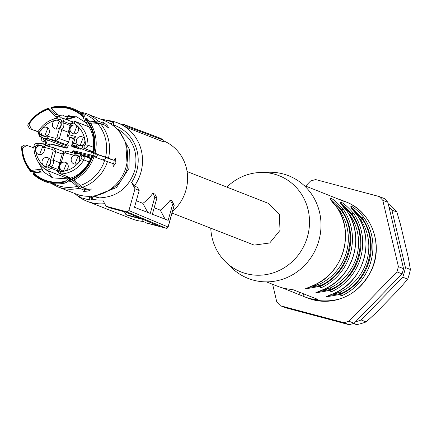 <?xml version="1.0" encoding="UTF-8"?>
<svg xmlns="http://www.w3.org/2000/svg" width="432" height="432" viewBox="0 0 432 432"><rect width="100%" height="100%" fill="white"/><g stroke="black" fill="none" stroke-linecap="round" stroke-linejoin="round"><path stroke-width="0.65" d="M106.666 120.382A42.082 39.884 111.4 0 1 113.654 121.559A42.082 39.884 111.4 0 1 117.688 122.888A42.082 39.884 111.4 0 1 134.368 186.084L137.441 187.288L139.174 190.512L134.487 207.295L150.271 213.424L154.834 197.078L152.809 193.304A42.082 39.884 111.4 0 1 142.879 203.342L136.312 200.772M152.809 193.304L154.861 194.103L156.924 197.953L152.372 214.24L168.156 220.369L172.579 204.514L174.145 205.168L168.048 226.989L128.909 210.584L126.862 211.82L106.094 206.275L110.273 208.024L126.241 212.29L141.491 218.743L125.928 214.585L128.018 215.465L143.521 219.602L158.765 226.055L145.282 222.691M154.181 207.77L160.294 210.163L165.137 219.197M174.096 205.346L171.763 200.723L170.224 200.124A42.082 39.884 111.4 0 1 160.294 210.163M104.701 203.677A42.082 39.884 111.4 0 1 91.033 202.581A42.082 39.884 111.4 0 1 86.999 201.253A42.082 39.884 111.4 0 1 74.779 193.504M163.712 140.924A42.082 39.884 111.4 0 1 172.498 211.405M143.359 221.427A42.082 39.884 111.4 0 1 136.107 220.228A42.082 39.884 -68.6 0 1 132.073 218.905L86.999 201.253M123.698 124.4L122.126 124.821A42.082 39.884 111.4 0 1 126.344 127.332L163.22 141.772L164.009 140.405L160.574 138.31L123.698 124.4A43.124 40.873 111.4 0 1 127.391 126.635L164.009 140.405M147.76 212.447L142.879 203.342M142.187 219.245L143.678 222.026M125.928 214.585L124.438 211.81M106.094 206.275L102.692 199.935A38.632 36.612 -68.6 0 1 92.092 199.147M145.238 222.68L166.007 228.226L168.134 227.032A1.723 1.723 0 0 1 166.028 228.231A1.723 0.545 -75 0 1 166.012 228.226L145.26 222.685M134.368 186.084L131.598 182.423A38.632 36.612 -68.6 0 0 113.476 125.005M131.598 182.423L135 188.762L128.909 210.584M93.911 196.511L99.047 197.883L94.889 196.274M116.726 128.785L118.179 129.352C133.078 138.737 138.596 152.485 134.741 170.591C128.65 188.109 116.753 197.203 99.047 197.883M135 188.762L139.174 190.512M154.834 197.078L156.924 197.953M127.391 126.635L126.344 127.332M170.224 200.124L172.579 204.514M80.951 148.586L80.779 149.207L71.928 146.669M91.778 156.298L75.74 152.334L83.338 155.309L91.411 157.307M75.546 153.058L74.925 152.815L75.74 152.334L73.597 150.757L72.792 151.243L72.349 152.739M42.466 143.78A6.901 6.539 -68.6 0 0 39.058 143.851L38.453 145.757L36.574 145.255L35.311 146.275A26.217 24.845 -68.6 0 0 47.061 168.183L48.53 167.546L49.081 165.569A4.828 4.579 -68.6 0 0 50.625 160.034L53.303 160.191L59.449 162.599M57.91 169.452L51.43 166.909A6.901 6.539 -68.6 0 0 53.303 160.191L55.728 151.513L54.016 147.863L45.436 145.552L53.692 147.76A2.068 0.659 -75 0 0 52.547 149.521L43.724 147.161A4.828 4.579 -68.6 0 0 38.453 145.757M48.379 144.439A4.871 4.612 -68.6 0 0 46.985 145.503M51.03 143.959L67.403 147.982M69.881 137.446L68.607 142.009A3.105 2.943 111.4 0 1 64.93 144.239L68.315 145.141L67.554 147.701L66.928 148.208M68.294 132.262L61.808 129.724A6.901 6.539 -68.6 0 0 63.688 123.001L61.009 122.85L61.56 120.874L60.626 119.594A26.217 24.845 -68.6 0 0 39.123 132.624L39.679 134.131L41.558 134.633A4.828 4.579 -68.6 0 0 46.829 136.037L47.45 138.424L67.975 146.291M64.93 144.239L55.712 140.627L47.45 138.424L43.335 138.262L62.494 145.768A6.901 6.539 -68.6 0 0 63.153 145.984A6.901 6.539 -68.6 0 0 66.609 145.924M74.747 146.011L74.498 146.961L78.77 148.635M74.93 147.776L74.498 146.961L71.534 145.865L71.977 146.686M92.318 155.698L90.709 154.991L91.433 152.393L93.458 152.939M93.031 151.74L92.07 151.486A6.901 6.539 111.4 0 1 88.614 151.546A6.901 6.539 111.4 0 1 87.955 151.324L78.732 147.717A6.901 6.539 -68.6 0 0 79.396 147.933A6.901 6.539 -68.6 0 0 82.847 147.874L92.07 151.486M71.869 144.585L71.534 145.865M72.317 121.478L71.069 121.381M71.28 121.484A3.105 2.943 111.4 0 1 71.896 121.727M66.836 148.208L49.637 143.959L48.989 146.286M62.937 151.378A3.105 2.943 111.4 0 1 63.547 151.621M66.56 176.499L68.029 177.466L69.871 177.557A3.105 2.943 111.4 0 1 68.769 177.368L60.647 173.95A28.285 26.806 -68.6 0 0 83.846 159.894L81.556 158.625L81 157.113L79.121 156.616A4.828 4.579 -68.6 0 0 73.85 155.207L65.027 152.852L63.801 153.592L62.424 153.279L66.177 151.092L74.385 153.284L66.199 151.097L65.027 152.852M90.709 154.991L73.597 150.757M75.465 136.458L73.586 143.186L71.933 144.245L72.382 145.082L73.586 143.186L76.955 144.083A4.828 4.579 -68.6 0 0 82.226 145.492L84.105 145.994L84.164 148.225C86.33 148.435 87.593 147.415 87.961 145.157L85.369 144.968A26.217 24.845 -68.6 0 0 73.624 123.066L72.149 123.703L71.599 125.674L70.378 124.794L68.515 131.458L70.054 131.209L69.066 134.752L67.414 135.815L67.856 136.647L73.343 138.796L67.792 136.625L69.066 134.752L75.465 136.458L73.564 138.029M68.515 131.458L67.414 135.815M95.364 153.76L94.651 156.314L94.036 156.832M91.962 155.439L92.956 155.072L93.523 153.025L94.23 153.295M93.83 156.811L94.651 156.314M77.031 125.793L73.883 133.834M83.284 137.457L80.136 145.492M48.946 158.258L45.803 166.293M42.692 146.599L39.55 154.634M47.887 128.002L44.739 136.042M59.33 121.068L56.182 129.103M66.647 162.983L63.499 171.018M78.095 156.049L74.947 164.084M76.648 155.331A4.482 4.25 111.4 0 1 79.483 160.974A4.482 4.25 111.4 0 1 73.807 163.82A4.482 4.25 111.4 0 1 76.648 155.331M65.205 162.265A4.482 4.25 111.4 0 1 68.035 167.908A4.482 4.25 111.4 0 1 62.365 170.753A4.482 4.25 111.4 0 1 65.205 162.265M57.888 120.35A4.482 4.25 111.4 0 1 60.723 125.993A4.482 4.25 111.4 0 1 55.048 128.844A4.482 4.25 111.4 0 1 57.888 120.35M46.44 127.283A4.482 4.25 111.4 0 1 49.275 132.926A4.482 4.25 111.4 0 1 43.6 135.778A4.482 4.25 111.4 0 1 46.44 127.283M41.251 145.876A4.482 4.25 111.4 0 1 44.086 151.519A4.482 4.25 111.4 0 1 38.41 154.37A4.482 4.25 111.4 0 1 41.251 145.876M47.504 157.54A4.482 4.25 111.4 0 1 50.339 163.177A4.482 4.25 111.4 0 1 44.663 166.028A4.482 4.25 111.4 0 1 47.504 157.54M81.842 136.733A4.482 4.25 111.4 0 1 84.672 142.376A4.482 4.25 111.4 0 1 79.002 145.228A4.482 4.25 111.4 0 1 81.842 136.733M75.584 125.075A4.482 4.25 111.4 0 1 78.419 130.718A4.482 4.25 111.4 0 1 72.743 133.569A4.482 4.25 111.4 0 1 75.584 125.075M82.226 145.492L82.847 147.874L93.042 151.702M76.955 144.083L76.453 146.167A6.901 6.539 -68.6 0 0 78.732 147.717L76.453 146.167M46.829 136.037L55.652 138.397L55.712 140.627L59.389 138.397L61.808 129.724L59.465 128.385A4.828 4.579 -68.6 0 0 61.009 122.85M39.058 143.851L43.173 144.013A6.901 6.539 -68.6 0 0 42.514 143.797M50.717 146.966L43.173 144.013A6.901 6.539 -68.6 0 1 45.457 145.557L43.724 147.161M63.801 153.592L61.214 162.864A4.828 4.579 -68.6 0 0 59.67 168.399L58.136 168.647L57.742 170.057L59.551 173.756C57.65 172.255 57.046 171.023 57.742 170.057M61.214 162.864L59.999 161.978L58.131 168.653M73.559 138.029L71.933 144.245M49.637 143.959L49.01 143.753L48.422 144.277L47.974 145.886M70.07 178.448A28.285 26.806 111.4 0 1 69.655 178.421A4.871 4.612 111.4 0 1 66.253 176.38M67.732 177.368L70.232 178.346M98.415 154.877A4.871 4.612 111.4 0 1 94.635 156.865M93.523 153.025L91.433 152.393M61.56 120.874L64.071 121.624L63.688 123.001L69.833 125.41M41.558 134.633L40.981 136.663L43.335 138.267L41.051 136.712M49.081 165.569L51.43 166.909L51.041 168.291L57.623 170.867M91.006 158.333L78.575 153.463A6.901 6.539 -68.6 0 1 80.854 155.012L82.145 155.358L80.854 155.012L79.121 156.616M77.863 153.236A6.901 6.539 -68.6 0 0 74.461 153.306L78.575 153.463A6.901 6.539 -68.6 0 0 77.911 153.247M74.461 153.306L73.85 155.207M70.378 124.794L70.772 123.385L72.149 123.703M68.067 177.995L65.783 177.703M75.956 181.1L73.548 180.155M102.649 159.808A4.871 4.612 -68.6 0 0 106.229 157.507M94.025 195.917L94.948 196.279L93.064 197.219A2.068 1.96 111.4 0 1 94.948 196.279M93.096 197.17L91.757 199.541L89.932 200.119A4.142 1.312 105 0 1 89.888 200.102A4.142 1.312 105 0 1 89.435 197.235L89.662 196.301M119.281 131.652L120.166 131.938L117.925 130.048M120.166 131.938L120.469 132.343L120.166 131.938M119.54 131.981L120.469 132.343M92.734 197.996L93.064 197.219M90.812 196.247L91.422 196.576L91.217 197.203L92.729 197.791C91.633 199.714 91.13 199.519 91.217 197.203L89.435 197.235M79.261 195.048A4.142 1.312 105 0 0 79.817 197.419L89.932 200.119M113.341 125.761A4.142 1.312 105 0 0 112.984 122.067A4.142 1.312 105 0 0 111.17 124.184M89.581 121.856L98.005 121.052A39.323 37.271 111.4 0 0 86.335 113.573L104.387 120.641A39.323 37.271 111.4 0 1 126.079 166.876A39.323 37.271 111.4 0 1 75.713 193.871L57.661 186.802A39.323 37.271 111.4 0 0 79.256 188.206L84.656 190.323L83.381 191.29C87.761 191.408 90.428 190.636 91.384 188.968L87.858 189.394L82.453 187.277L73.818 180.025M94.187 156.265A39.058 37.017 111.4 0 1 69.293 181.899L68.521 180.949A38.318 36.315 -68.6 0 0 92.902 155.844L96.266 157.561L112.936 163.577L113.276 166.493L115.884 162.886L115.501 158.161M44.383 140.508L43.664 144.202M43.54 138.343L42.892 141.194L40.991 140.692L43.767 141.539L45.781 139.547M40.991 140.692L41.715 137.338M66.933 115.209L67.414 117.196L63.293 115.582M69.887 115.981L67.262 116.554M98.005 121.052L103.405 123.163L102.352 124.254M91.012 124.124L100.278 123.439L105.678 125.555L108.421 127.948C108.356 126.419 106.461 124.427 102.735 121.975L102.503 121.943M102.735 121.975L103.405 123.163M85.876 118.789L86.994 118.498A39.058 37.017 111.4 0 1 95.116 152.944L97.195 154.24L108.459 158.139L113.859 160.256L111.964 159.748L95.294 153.733L93.83 152.528A38.318 36.315 -68.6 0 0 85.876 118.789L85.455 119.216L86.692 123.979C92.875 131.085 94.937 140.584 92.869 152.485L93.274 152.377C95.882 139.811 93.274 128.758 85.455 119.216M115.549 158.177L113.859 160.256M114.318 159.235L113.989 162.378L112.768 165.019M92.902 155.844L91.951 155.801M91.946 155.795C87.556 167.238 80.541 174.647 70.891 178.033L68.38 180.371L68.521 180.949M87.205 189.14L84.451 189.454M84.656 190.323L84.186 188.341L78.71 186.197L72.884 180.468M65.318 181.877L66.091 182.828A39.058 37.017 111.4 0 1 33.075 174.01L32.983 173.243A38.318 36.315 -68.6 0 0 65.318 181.877L65.183 181.3L68.035 178.87L69.574 178.837M68.504 180.878L66.091 182.828M79.256 188.206L71.091 181.116M68.035 178.864L52.898 177.903L43.373 171.86L33.399 172.816L32.983 173.243M51.883 177.476L50.166 176.094L49.918 176.494M31.126 170.424C25.753 164.09 22.82 156.643 22.324 148.079L21.74 147.922A38.318 36.315 -68.6 0 0 30.71 170.856L31.126 170.424L40.538 169.279L43 170.802L43.751 172.022M30.71 170.856L30.802 171.617A39.058 37.017 111.4 0 1 21.6 146.745L21.74 147.922M40.522 171.374L39.307 170.813L30.802 171.617M21.6 146.745L24.862 144.893L26.908 145.438L22.324 148.079M33.874 147.901L26.908 145.438M45.495 144.92L45.83 139.558M42.892 141.194L43.767 141.539M38.113 131.506L29.403 128.623L27.653 125.069A39.058 37.017 111.4 0 1 48.503 108.221L55.404 114.588L57.634 114.89M37.973 131.782L29.403 128.623M48.503 108.221L48.065 108.691L48.2 109.269L55.874 116.57L58.801 116.743L60.129 115.938M67.414 117.196L66.236 118.552C70.492 118.163 73.159 117.391 74.239 116.23L70.616 116.267L67.878 115.193M51.262 107.762L51.403 108.34L59.071 115.641L76.793 116.878L84.742 121.937L83.182 116.829L83.603 116.397A38.318 36.315 -68.6 0 0 51.262 107.762L51.7 107.287A39.058 37.017 111.4 0 1 84.721 116.105L85.444 119.48M84.721 116.105L83.603 116.397M85.941 122.753L84.742 121.937M98.631 123.331L96.498 122.494L90.542 123.341M102.465 124.13L103.005 124.508M93.83 152.528L94.867 153.041M45.77 145.028A37.255 35.305 111.4 0 1 45.981 144.25L47.477 139.887M66.647 119.653L76.415 116.732M52.52 177.752A37.255 35.305 111.4 0 1 48.173 170.856M92.345 155.698C88.063 167.816 80.071 176.04 68.38 180.371M65.183 181.3C53.077 183.881 42.482 181.051 33.399 172.816M27.653 125.069L28.42 123.984L29.009 124.141A37.714 35.743 111.4 0 1 48.2 109.269M29.009 124.141L31.45 129.168M28.42 123.984A38.318 36.315 111.4 0 1 48.065 108.691M51.403 108.34C63.504 105.759 74.099 108.589 83.182 116.829M226.87 187.121A51.737 49.037 111.4 0 1 260.669 172.476L268.904 172.26A55.188 52.304 111.4 0 1 283.144 173.934A55.188 52.304 111.4 0 1 318.881 240.559A55.188 52.304 111.4 0 1 253.476 280.184A55.188 52.304 111.4 0 1 231.536 267.689L225.639 261.938A51.737 49.037 111.4 0 1 210.767 228.236M260.669 172.476A51.737 49.037 111.4 0 1 274.023 174.042A51.737 49.037 111.4 0 1 307.525 236.509A51.737 49.037 111.4 0 1 246.208 273.656A51.737 49.037 111.4 0 1 225.639 261.938M266.393 281.875L277.619 286.265A51.737 49.037 111.4 0 0 282.577 287.896A51.737 49.037 111.4 0 0 289.024 289.138L293.366 289.823L317.952 299.446L315.657 299.565A51.737 49.037 111.4 0 1 309.215 298.323A51.737 49.037 111.4 0 1 304.252 296.698A51.737 49.037 111.4 0 1 303.016 296.19L282.031 287.744M337.576 198.866A51.737 49.037 111.4 0 1 341.982 200.34A51.737 49.037 111.4 0 1 343.224 200.848L343.165 201.053M304.123 185.517L315.349 189.913A51.737 49.037 111.4 0 1 316.586 190.415L345.373 201.901M345.2 201.852L343.224 200.848M305.629 288.851L320.42 286.265L321.316 287.674L314.35 284.947A1.382 0.313 65.7 0 0 314.431 284.953C343.548 273.019 355.185 231.32 336.301 206.555A1.382 0.373 -35.3 0 0 336.247 206.518C324.27 193.633 332.581 196.922 343.213 209.245A1.382 0.373 144.7 0 0 341.734 209.92L330.917 199.552M315.873 292.864L330.664 290.272L331.56 291.686L324.594 288.959A1.382 0.313 65.7 0 0 324.675 288.965C353.792 277.025 365.429 235.332 346.545 210.568A1.382 0.373 -35.3 0 0 346.491 210.524C334.514 197.645 342.824 200.934 353.457 213.257A1.382 0.373 144.7 0 0 351.977 213.932L341.167 203.564M326.117 296.876L340.907 294.284L341.804 295.699L334.838 292.972A1.382 0.313 65.7 0 0 334.919 292.977C364.036 281.038 375.673 239.344 356.794 214.58A1.382 0.373 -35.3 0 0 356.735 214.537C344.758 201.658 353.068 204.946 363.701 217.264A1.382 0.373 144.7 0 0 362.221 217.944L351.41 207.571M334.4 203.974L341.496 210.767L341.734 209.92A50.36 47.731 -68.6 0 1 320.42 286.265L320.652 285.417L319.745 284.008L311.229 286.346M344.644 207.986L351.74 214.78L351.977 213.932A50.36 47.731 -68.6 0 1 330.664 290.272L330.901 289.429L329.989 288.02L321.473 290.358M354.888 211.993L361.984 218.792L362.221 217.944A50.36 47.731 -68.6 0 1 340.907 294.284L341.145 293.436L340.232 292.032L331.722 294.365M308.459 287.496L320.652 285.417C348.111 273.785 359.1 234.43 341.496 210.767A1.382 0.373 145.4 0 1 340.006 211.432L337.408 208.186M318.703 291.508L330.901 289.429C358.36 277.792 369.344 238.442 351.74 214.78A1.382 0.373 145.4 0 1 350.249 215.444L347.652 212.198M328.946 295.52L341.145 293.436C368.604 281.804 379.588 242.455 361.984 218.792A1.382 0.373 145.4 0 1 360.499 219.456L357.896 216.211M315.868 292.669L324.675 288.965A1.382 0.313 65.7 0 0 324.724 288.9M305.624 288.657L314.431 284.953A1.382 0.313 65.7 0 0 314.48 284.888M172.033 213.068L254.183 245.101L269.725 242.984L280.001 230.375L279.364 214.18L268.164 203.294L187.088 171.547M352.998 323.611L356.875 324.605L353.738 323.374M356.875 324.605A68.985 65.383 -68.6 0 0 366.158 321.91L375.694 313.195L399.724 288.452L407.711 279.131A68.985 65.383 -68.6 0 0 410.4 269.503L408.316 257.683L400.475 224.429L396.846 212.009A68.985 65.383 -68.6 0 0 390.253 205.07L388.373 204.336M366.158 321.91L361.195 319.966L402.748 277.187A68.985 65.383 -68.6 0 0 405.437 267.559L391.883 210.065A68.985 65.383 -68.6 0 0 388.93 206.701M355.541 321.786A68.985 65.383 -68.6 0 0 361.195 319.966M410.4 269.503L405.437 267.559M396.846 212.009L391.883 210.065M407.711 279.131L402.748 277.187M272.63 284.315L276.788 301.963L280.363 305.721L343.969 322.704L348.997 321.246L396.954 271.868L398.412 266.647L382.768 200.291L379.193 196.533L315.592 179.55L310.559 181.008L305.613 186.1M343.969 322.704L349.088 324.713L285.487 307.724L280.363 305.721M349.088 324.713A74.158 70.286 -68.6 0 0 354.121 323.249L348.997 321.246M354.121 323.249L402.079 273.872L396.954 271.868M402.079 273.872A74.158 70.286 -68.6 0 0 402.851 271.274A74.158 70.286 -68.6 0 0 403.537 268.655L398.412 266.647M403.537 268.655L387.893 202.295L382.768 200.291M387.893 202.295A74.158 70.286 -68.6 0 0 384.318 198.536L379.193 196.533M166.007 228.226L126.862 211.82M73.521 138.159L67.856 136.647M74.925 152.815L72.792 151.243M62.208 154.051L53.217 150.768L52.547 149.521M41.018 136.706L39.739 136.366L41.283 136.966M73.624 123.066L75.287 121.527L74.547 121.208L75.287 121.527A28.285 26.806 -68.6 0 1 87.961 145.157L93.674 147.393M84.105 145.994L85.369 144.968M92.956 155.072L94.646 156.314M47.061 168.183L46.624 170.203L47.363 170.521L51.041 168.291L48.53 167.546M35.311 146.275L33.853 146.491C34.047 156.827 38.297 164.722 46.591 170.186L47.363 170.521M39.123 132.624L37.951 131.814L39.442 136.264L39.739 136.366L39.679 134.131M59.67 168.399L59.119 170.37L57.839 170.105M59.119 170.37L60.053 171.65L60.647 173.95L69.871 177.557M36.574 145.255L37.746 143.505L38.988 143.834L37.724 143.494C35.483 143.257 34.193 144.256 33.853 146.491M60.626 119.594L61.187 117.769L62.359 117.974L61.263 117.779M70.556 124.162L64.071 121.624L62.359 117.974L71.582 121.581M93.62 153.02L93.334 152.912M72.322 145.06L76.415 146.156M68.607 142.009L56.878 137.651L59.465 128.385M55.652 138.397L56.878 137.651M60.053 171.65A26.217 24.845 -68.6 0 0 81.556 158.625M50.625 160.034L53.217 150.768M33.95 146.567A28.285 26.806 -68.6 0 0 46.564 170.165M89.251 162.011L83.846 159.894C84.704 157.772 84.143 156.26 82.172 155.363L82.145 155.358M81 157.113L82.172 155.363M71.599 125.674A4.828 4.579 -68.6 0 0 70.054 131.209M72.382 145.082L77.549 147.101M70.427 178.238L68.704 177.563M74.979 180.506L73.786 180.036M69.946 178.535L69.655 178.421M88.808 126.819L75.287 121.527M120.269 132.948L129.341 149.229L129.006 168.345L116.516 187.564L95.726 195.62M125.788 143.937L127.332 167.848A35.095 33.264 111.4 0 1 107.244 191.3M91.422 196.576A2.068 1.96 111.4 0 1 91.751 196.182M102.913 119.383A4.142 1.312 105 0 0 102.87 119.367A4.142 1.312 105 0 0 102.087 119.74M107.53 161.46A39.323 37.271 111.4 0 1 82.453 187.277M100.278 123.439A39.323 37.271 111.4 0 1 108.459 158.139M104.63 160.456A38.167 36.175 111.4 0 1 80.352 185.452M77.15 186.381A38.167 36.175 111.4 0 1 53.06 183.568M39.679 171.396A38.167 36.175 111.4 0 1 39.317 170.818M56.457 114.88A38.167 36.175 111.4 0 1 57.159 114.566M80.762 112.822A38.167 36.175 111.4 0 1 95.364 121.149M97.637 123.541A38.167 36.175 111.4 0 1 105.554 157.135M341.982 200.34L345.568 201.744A51.737 49.037 111.4 0 1 373.307 265.216A51.737 49.037 111.4 0 1 312.8 299.727A51.737 49.037 111.4 0 1 307.838 298.102L304.252 296.698M343.213 209.245A51.737 49.037 111.4 0 1 321.316 287.674M336.247 206.518A51.737 49.037 111.4 0 1 314.35 284.947M353.457 213.257A51.737 49.037 111.4 0 1 331.56 291.686M346.491 210.524A51.737 49.037 111.4 0 1 324.594 288.959M363.701 217.264A51.737 49.037 111.4 0 1 341.804 295.699M356.735 214.537A51.737 49.037 111.4 0 1 334.838 292.972M340.006 211.432A48.292 45.77 111.4 0 1 319.745 284.008M350.249 215.444A48.292 45.77 111.4 0 1 329.989 288.02M360.499 219.456A48.292 45.77 111.4 0 1 340.232 292.032M315.916 298.652L315.657 299.565M299.581 292.253L298.987 294.386M303.669 293.857L303.016 296.19M117.688 122.888L122.423 124.74M174.215 205.249L168.134 227.032M174.215 205.216L171.844 200.799M67.333 135.702L67.792 136.625M70.772 123.385L74.844 121.306L88.771 126.76M46.591 170.186L66.22 177.925M63.234 151.475L53.692 147.76M62.424 153.279L59.994 161.984M71.858 144.131L72.317 145.06L77.566 147.112M61.187 117.769C51.219 118.346 43.475 123.028 37.951 131.814M41.321 136.998L39.442 136.264M69.763 178.675L68.375 178.13M90.839 158.738L82.469 155.461M101.574 119.54L102.87 119.367L112.984 122.067M50.706 183.19L57.661 186.802M38.956 170.716L39.377 171.418M56.198 114.831L57.002 114.453M86.335 113.573L78.775 111.505M43.006 170.791L37.454 160.677M53.757 119.032L58.806 116.743M334.919 292.977L326.111 296.676M356.794 214.58L350.968 206.917L350.984 207.598M346.545 210.568L340.724 202.905L340.74 203.585M336.301 206.555L330.475 198.893L330.491 199.573M345.568 201.744C370.856 210.843 383.605 243.589 371.984 269.217C359.122 294.376 339.406 304.555 312.838 299.738L307.838 298.102"/></g></svg>
